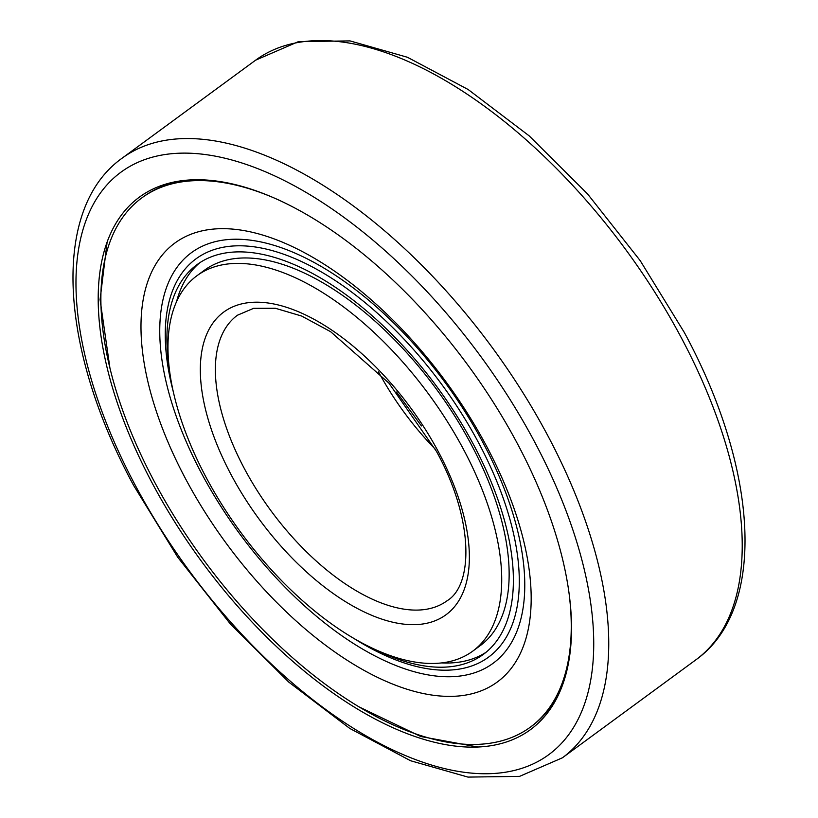 <?xml version="1.0" encoding="UTF-8"?>
<svg xmlns="http://www.w3.org/2000/svg" width="818" height="818" viewBox="0 0 818 818"><rect width="100%" height="100%" fill="white"/><g stroke="black" fill="none" stroke-linecap="round" stroke-linejoin="round"><path stroke-width="1.23" d="M485.933 746.394A330.329 165.43 53.7 0 1 474.552 747.12A330.329 165.43 53.7 0 1 201.494 561.332A330.329 165.43 53.7 0 1 106.054 245.144A330.329 165.43 53.7 0 1 183.764 180.471A330.329 165.43 53.7 0 1 516.966 442.824A330.329 165.43 53.7 0 1 485.933 746.394M197.015 275.676L204.439 270.237A232.915 116.647 53.7 0 1 235.737 258.478A232.915 116.647 53.7 0 1 454.583 415.8A232.915 116.647 53.7 0 1 480.094 645.75L472.681 651.189A232.915 116.647 53.7 0 1 441.383 662.948A232.915 116.647 53.7 0 1 222.537 505.626A232.915 116.647 53.7 0 1 197.015 275.676A232.915 116.647 53.7 0 1 228.324 263.917A232.915 116.647 53.7 0 1 447.16 421.25A232.915 116.647 53.7 0 1 472.681 651.189M564.164 680.126A328.284 164.408 53.7 0 1 531.588 726.251L530.35 727.161A328.284 164.408 53.7 0 1 486.24 743.736A328.284 164.408 53.7 0 1 177.782 521.986A328.284 164.408 53.7 0 1 141.821 197.895A328.284 164.408 53.7 0 1 185.931 181.32A328.284 164.408 53.7 0 1 279.286 200.257M141.821 197.895L143.058 196.985A328.284 164.408 53.7 0 1 187.169 180.41A328.284 164.408 53.7 0 1 196.821 179.725M569.287 595.31A328.284 164.408 53.7 0 1 530.35 727.161M458.775 676.189A254.735 127.567 53.7 0 1 201.821 473.878A254.735 127.567 53.7 0 1 225.758 239.786A254.735 127.567 53.7 0 1 482.702 442.098A254.735 127.567 53.7 0 1 458.775 676.189M460.626 695.781A272.302 136.371 53.7 0 1 185.952 479.512A272.302 136.371 53.7 0 1 211.535 229.275A272.302 136.371 53.7 0 1 486.209 445.544A272.302 136.371 53.7 0 1 460.626 695.781M169.346 368.785A241.811 121.095 53.7 0 1 197.046 264.623A241.811 121.095 53.7 0 1 229.541 252.414A241.811 121.095 53.7 0 1 456.741 415.749A241.811 121.095 53.7 0 1 483.233 654.472A241.811 121.095 53.7 0 1 450.738 666.68A241.811 121.095 53.7 0 1 375.564 649.696M173.508 392.568A247.087 123.743 53.7 0 1 229.255 246.341A247.087 123.743 53.7 0 1 478.489 442.579A247.087 123.743 53.7 0 1 455.278 669.645A247.087 123.743 53.7 0 1 354.122 638.592M486.025 652.294A241.811 121.095 53.7 0 1 456.444 662.488A241.811 121.095 53.7 0 1 441.608 662.917M176.514 301.811A241.811 121.095 53.7 0 1 199.96 262.609M255.625 60.174A371.955 186.269 53.7 0 1 305.615 41.401A371.955 186.269 53.7 0 1 680.801 336.801A371.955 186.269 53.7 0 1 695.842 659.85L562.375 757.826A371.955 186.269 53.7 0 0 547.334 434.787A371.955 186.269 53.7 0 0 172.138 139.377A371.955 186.269 53.7 0 0 122.158 158.15L255.625 60.174L298.417 41.636L350.002 40.9L407.466 57.28L468.172 89.53L529.236 135.911L587.59 193.968L640.208 260.656L684.318 332.466C758.685 469.685 767.284 609.062 695.842 659.85M135.645 485.974A361.331 180.952 53.7 0 1 169.582 153.927A361.331 180.952 53.7 0 1 534.062 440.892A361.331 180.952 53.7 0 1 500.115 772.938A361.331 180.952 53.7 0 1 135.645 485.974M435.268 449.184A177.117 88.702 53.7 0 1 378.529 371.893M423.274 609.707A177.117 88.702 53.7 0 1 244.613 469.041A177.117 88.702 53.7 0 1 237.455 315.216L253.631 308.335L275.349 308.274L301.658 316.045L330.636 331.709L388.887 383.09L436.403 451.28C473.806 518.929 473.642 584.87 447.078 600.77A177.117 88.702 53.7 0 1 423.274 609.707M248.979 302.609A187.751 94.019 53.7 0 1 438.356 451.72A187.751 94.019 53.7 0 1 420.718 624.257A187.751 94.019 53.7 0 1 231.341 475.146A187.751 94.019 53.7 0 1 248.979 302.609M562.375 757.826L519.583 776.364L467.988 777.1L410.534 760.72L349.818 728.46L288.754 682.089L230.4 624.022L177.792 557.334L133.682 485.534C59.315 348.315 50.716 208.938 122.158 158.15M396.556 392.057L421.444 425.943M477.824 747.018L420.779 736.507L358.703 706.721M107.127 242.046L100.072 299.633L109.888 367.773"/></g></svg>
